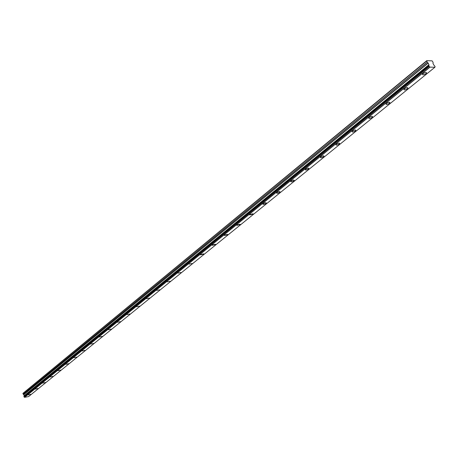 <?xml version="1.0" encoding="UTF-8"?>
<svg xmlns="http://www.w3.org/2000/svg" width="458" height="458" viewBox="0 0 458 458"><rect width="100%" height="100%" fill="white"/><g stroke="black" fill="none" stroke-linecap="round" stroke-linejoin="round"><path stroke-width="0.69" d="M24.091 396.319L24.114 395.889L428.963 64.95L24.114 395.889M428.86 65.775L429.14 66.376L24.005 396.926L23.885 396.531L428.86 65.775L428.963 64.95M425.917 73.704L426.553 72.914C426.203 72.158 425.053 72.398 423.095 73.635L422.465 74.419C422.814 75.175 423.965 74.935 425.917 73.704M30.709 394.338L28.259 394.945L30.709 394.338M37.917 388.493L35.449 389.1L37.917 388.493M45.29 382.51L42.8 383.117L45.29 382.51M52.842 376.384L50.328 376.997L52.842 376.384M60.571 370.116L58.034 370.728L60.571 370.116M68.482 363.692L65.929 364.305L68.482 363.692M76.595 357.114L74.013 357.732L76.595 357.114M84.902 350.37L82.303 350.994L84.902 350.37M93.421 343.46L90.793 344.084L93.421 343.46M102.151 336.372L99.506 337.002L102.151 336.372M111.111 329.107L108.437 329.737L111.111 329.107M120.305 321.648L117.603 322.283L120.305 321.648M129.734 313.999L127.015 314.629L129.734 313.999M139.421 306.139L136.673 306.774L139.421 306.139M149.371 298.066L146.594 298.708L149.371 298.066M159.59 289.777L156.791 290.418L159.59 289.777M170.095 281.252L167.267 281.899L170.095 281.252M180.899 272.487L178.042 273.134L180.899 272.487M192.011 263.476L189.125 264.123L192.011 263.476M203.444 254.196L203.73 253.835L200.81 254.488L200.53 254.848L203.444 254.196M215.214 244.646L215.512 244.269L212.569 244.927L212.272 245.305L215.214 244.646M227.34 234.811L227.655 234.416L224.672 235.074L224.363 235.469L227.34 234.811M239.832 224.678L240.158 224.26L237.152 224.924L236.82 225.342L239.832 224.678M252.707 214.23L253.051 213.794L250.011 214.459L249.667 214.894L252.707 214.23M265.989 203.455L266.35 202.997C265.915 202.476 264.89 202.699 263.276 203.667L262.915 204.125C263.35 204.64 264.375 204.423 265.989 203.455M279.689 192.337L280.073 191.856C279.643 191.318 278.607 191.541 276.964 192.526L276.586 193.013C277.016 193.551 278.052 193.328 279.689 192.337M293.836 180.864L294.242 180.355C293.818 179.794 292.771 180.017 291.099 181.03L290.698 181.54C291.122 182.095 292.164 181.872 293.836 180.864M308.446 169.008L308.875 168.47C308.457 167.891 307.398 168.12 305.692 169.157L305.268 169.689C305.686 170.267 306.745 170.044 308.446 169.008M323.543 156.756L323.995 156.195C323.588 155.588 322.518 155.817 320.783 156.876L320.331 157.443C320.743 158.044 321.814 157.815 323.543 156.756M339.155 144.093L339.636 143.497C339.235 142.867 338.147 143.096 336.384 144.184L335.909 144.78C336.309 145.404 337.391 145.175 339.155 144.093M355.311 130.988L355.814 130.358C355.419 129.706 354.326 129.94 352.523 131.057L352.025 131.681C352.414 132.328 353.507 132.099 355.311 130.988M372.028 117.42L372.56 116.756C372.182 116.08 371.072 116.315 369.234 117.46L368.701 118.118C369.085 118.794 370.196 118.565 372.028 117.42M389.352 103.371L389.913 102.666C389.54 101.968 388.418 102.203 386.541 103.376L385.98 104.075C386.352 104.773 387.474 104.538 389.352 103.371M407.299 88.806L407.901 88.062C407.54 87.335 406.401 87.57 404.483 88.778L403.887 89.516C404.248 90.243 405.387 90.008 407.299 88.806M428.951 64.887L428.196 63.101L427.177 62.179L426.759 60.668L432.117 60.857L433.125 62.38L432.953 63.261L433.703 64.853L435.089 66.553L434.911 67.263L430.039 67.126L429.14 66.376M426.759 60.668L22.9 393.376L23.169 394.172L427.228 62.248M28.602 396.571L434.911 67.263L28.614 396.554M24.114 395.849L23.81 394.641L23.169 394.172M28.579 396.576L24.612 397.332L430.039 67.126M429.947 67.057L24.612 397.332M24.549 397.298L24.062 396.971L429.226 66.45M428.854 65.717L23.885 396.531M426.644 61.046L22.9 393.376M427.177 62.179L23.135 394.132M428.087 62.964L23.747 394.556M23.81 394.641L428.196 63.101M428.946 64.698L24.142 395.706M428.969 64.836L24.137 395.804M426.364 72.513L426.553 72.914M323.875 155.909L323.995 156.195M339.504 143.199L339.636 143.497M355.677 130.043L355.814 130.358M372.411 116.424L372.56 116.756M389.752 102.311L389.913 102.666M407.723 87.684L407.901 88.062M428.86 65.706L23.896 396.473"/></g></svg>
